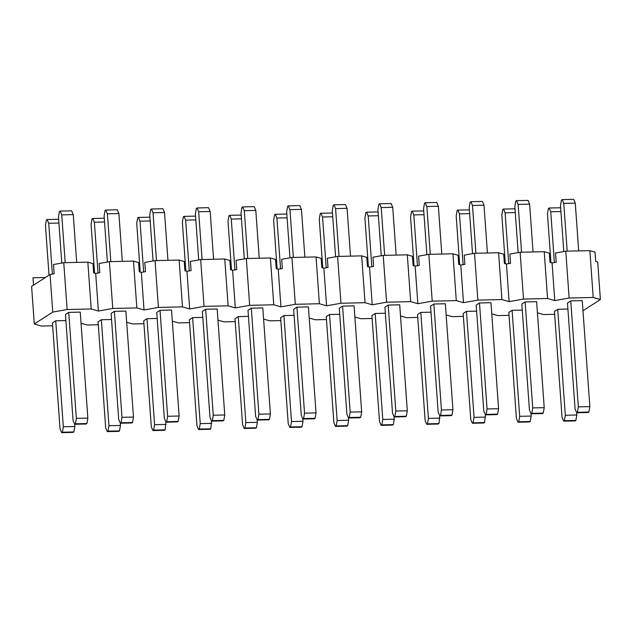 <?xml version="1.0" encoding="UTF-8"?>
<svg xmlns="http://www.w3.org/2000/svg" width="632" height="632" viewBox="0 0 632 632"><rect width="100%" height="100%" fill="white"/><g stroke="black" fill="none" stroke-linecap="round" stroke-linejoin="round"><path stroke-width="0.95" d="M582.981 310.77L600.4 299.536L597.706 261.932L595.652 261.34L594.989 252.129L589.854 250.651L565.774 251.196L569.132 298.02L593.211 297.467L600.4 299.536M50.062 274.478L52.756 312.082L34.294 323.987L31.6 286.383L50.062 274.478L54.17 273.751L53.507 264.532L63.769 262.699L87.848 262.146L92.983 263.623L93.647 272.842L95.701 273.435L99.801 272.7L99.145 263.489L109.407 261.656L133.486 261.103L138.621 262.58L139.277 271.8L141.331 272.384L145.439 271.657L144.783 262.438L155.045 260.613L179.117 260.06L184.26 261.537L184.915 270.749L186.969 271.341L191.077 270.607L190.414 261.395L200.684 259.562L224.755 259.009L229.89 260.487L230.554 269.706L232.608 270.298L236.716 269.564L236.052 260.345L246.322 258.52L270.393 257.967L275.528 259.444L276.192 268.663L278.246 269.248L282.354 268.521L281.69 259.302L291.952 257.477L316.032 256.924L321.167 258.401L321.83 267.613L323.884 268.205L327.992 267.47L327.329 258.259L337.591 256.426L361.67 255.873L366.805 257.35L367.469 266.57L369.523 267.162L373.623 266.428L372.967 257.208L383.229 255.383L386.587 302.199L410.658 301.646L417.855 303.716L432.225 301.156L456.296 300.603L463.493 302.673L477.855 300.113L501.934 299.56L509.123 301.622L523.494 299.062L547.573 298.509L554.762 300.579L569.132 298.02M383.229 255.383L407.308 254.83L412.443 256.308L413.099 265.527L415.153 266.112L419.261 265.385L418.605 256.165L428.867 254.333L432.225 301.156M428.867 254.333L452.939 253.788L458.082 255.265L458.737 264.476L460.791 265.069L464.899 264.334L464.236 255.123L474.506 253.29L477.855 300.113M474.506 253.29L498.577 252.737L503.712 254.214L504.376 263.433L506.429 264.026L510.538 263.291L509.874 254.072L520.144 252.247L523.494 299.062M520.144 252.247L544.215 251.694L549.35 253.171L550.014 262.383L552.068 262.975L556.176 262.248L555.512 253.029L565.774 251.196M563.657 421.165L564.376 420.707L565.324 415.271L557.732 309.285L554.446 311.402L562.046 417.389L563.657 421.165L575.159 420.904L575.878 420.446L576.826 415.011L576.661 412.72M557.732 309.285L567.907 309.048M518.019 422.216L518.738 421.749L519.694 416.314L512.094 310.328L508.807 312.445L516.407 418.431L518.019 422.216L529.521 421.947L530.24 421.489L531.188 416.053L531.022 413.77M512.094 310.328L522.269 310.099M472.381 423.258L473.099 422.8L474.055 417.365L466.456 311.371L463.177 313.488L470.769 419.482L472.381 423.258L483.883 422.998L484.602 422.532L485.392 414.813M466.456 311.371L476.631 311.142M426.75 424.309L427.461 423.843L428.417 418.408L420.817 312.421L417.539 314.538L425.131 420.525L426.75 424.309L438.245 424.04L438.964 423.582L439.753 415.856M420.817 312.421L430.992 312.184M381.112 425.352L381.831 424.886L382.779 419.451L375.179 313.464L371.9 315.581L379.5 421.568L381.112 425.352L392.606 425.091L393.325 424.625L394.281 419.19L394.115 416.907M375.179 313.464L385.362 313.235M335.474 426.395L336.192 425.936L337.14 420.501L329.548 314.515L326.262 316.624L333.862 422.618L335.474 426.395L346.968 426.134L347.687 425.668L348.643 420.233L348.477 417.95M329.548 314.515L339.724 314.278M289.835 427.445L290.554 426.979L291.502 421.544L283.91 315.558L280.624 317.675L288.224 423.661L289.835 427.445L301.338 427.177L302.057 426.719L303.005 421.283L302.839 418.992M283.91 315.558L294.085 315.321M244.197 428.488L244.916 428.022L245.872 422.587L238.272 316.6L234.986 318.718L242.585 424.704L244.197 428.488L255.699 428.227L256.418 427.761L257.366 422.326L257.2 420.043M238.272 316.6L248.447 316.371M198.559 429.531L199.278 429.073L200.233 423.638L192.634 317.651L189.355 319.76L196.947 425.755L198.559 429.531L210.061 429.27L210.78 428.804L211.57 421.086M192.634 317.651L202.809 317.414M152.928 430.582L153.639 430.116L154.595 424.68L146.995 318.694L143.717 320.811L151.309 426.798L152.928 430.582L164.423 430.313L165.142 429.855L165.932 422.129M146.995 318.694L157.171 318.457M107.29 431.624L108.009 431.158L108.957 425.723L101.357 319.737L98.079 321.854L105.678 427.84L107.29 431.624L118.784 431.364L119.503 430.898L120.459 425.462L120.293 423.179M101.357 319.737L111.54 319.508M361.67 255.873L365.027 302.696L372.216 304.766L386.587 302.199M365.027 302.696L340.948 303.249L326.578 305.809L319.389 303.739L295.31 304.292L280.94 306.852L273.751 304.782L249.672 305.335L235.302 307.903L228.113 305.833L204.041 306.386L189.671 308.945L182.474 306.875L158.403 307.428L144.033 309.988L136.836 307.926L112.765 308.471L98.395 311.039L91.206 308.969L67.126 309.522L52.756 312.082M52.646 325.796L41.483 326.057L34.294 323.987M98.284 324.753L87.121 325.006L81.046 323.26M143.922 323.71L132.76 323.963L126.684 322.217M189.56 322.66L178.398 322.92L172.323 321.167M235.199 321.617L224.036 321.87L217.953 320.124M280.837 320.574L269.674 320.827L263.591 319.081M326.468 319.523L315.305 319.784L309.23 318.03M372.106 318.481L360.943 318.733L354.868 316.988M417.744 317.438L406.581 317.691L400.506 315.945M463.382 316.387L452.22 316.648L446.145 314.894M509.021 315.344L497.858 315.597L491.775 313.851M554.659 314.294L543.496 314.554L537.413 312.808M61.652 432.667L62.371 432.209L63.319 426.774L55.727 320.787L52.44 322.905L60.04 428.891L61.652 432.667L73.146 432.407L73.865 431.94L74.821 426.505L74.655 424.222M55.727 320.787L65.902 320.55M74.679 424.269L73.067 420.485L65.467 314.499L68.746 312.382L80.248 312.121L87.848 418.108L86.892 423.543L86.173 424.009L74.679 424.269L75.398 423.811L86.892 423.543M120.309 423.227L118.698 419.443L111.106 313.456L114.384 311.339L125.886 311.078L133.478 417.065L132.53 422.5L131.811 422.958L120.309 423.227L121.028 422.761L132.53 422.5M165.947 422.176L164.336 418.4L156.744 312.413L160.022 310.296L171.525 310.028L179.117 416.014L178.169 421.449L177.45 421.915L165.947 422.176L166.666 421.718L178.169 421.449M211.586 421.133L209.974 417.349L202.374 311.363L205.661 309.245L217.155 308.985L224.755 414.971L223.807 420.406L223.088 420.873L211.586 421.133L212.305 420.667L223.807 420.406M257.224 420.09L255.612 416.306L248.013 310.32L251.299 308.203L262.793 307.942L270.393 413.928L269.437 419.364L268.726 419.822L257.224 420.09L257.943 419.624L269.437 419.364M302.862 419.04L301.251 415.264L293.651 309.277L296.929 307.16L308.432 306.891L316.032 412.878L315.076 418.313L314.357 418.779L302.862 419.04L303.581 418.582L315.076 418.313M348.501 417.997L346.889 414.213L339.289 308.226L342.568 306.109L354.07 305.849L361.67 411.835L360.714 417.27L359.995 417.736L348.501 417.997L349.22 417.531L360.714 417.27M394.131 416.954L392.519 413.17L384.928 307.184L388.206 305.066L399.708 304.806L407.3 410.792L406.352 416.227L405.633 416.686L394.131 416.954L394.85 416.488L406.352 416.227M439.769 415.903L438.158 412.127L430.566 306.133L433.844 304.024L445.347 303.755L452.939 409.741L451.991 415.177L451.272 415.643L439.769 415.903L440.488 415.445L451.991 415.177M485.408 414.861L483.796 411.077L476.196 305.09L479.483 302.973L490.977 302.712L498.577 408.699L497.629 414.134L496.91 414.6L485.408 414.861L486.127 414.394L497.629 414.134M531.046 413.818L529.434 410.034L521.834 304.047L525.121 301.93L536.615 301.669L544.215 407.656L543.259 413.091L542.548 413.549L531.046 413.818L531.765 413.352L543.259 413.091M576.684 412.767L575.073 408.991L567.473 302.997L570.751 300.887L582.254 300.619L589.854 406.605L588.898 412.04L588.179 412.506L576.684 412.767L577.403 412.309L588.898 412.04M337.591 256.426L340.948 303.249M316.032 256.924L319.389 303.739M291.952 257.477L295.31 304.292M452.939 253.788L456.296 300.603M407.308 254.83L410.658 301.646M179.117 260.06L182.474 306.875M155.045 260.613L158.403 307.428M133.486 261.103L136.836 307.926M109.407 261.656L112.765 308.471M270.393 257.967L273.751 304.782M246.322 258.52L249.672 305.335M200.684 259.562L204.041 306.386M224.755 259.009L228.113 305.833M498.577 252.737L501.934 299.56M544.215 251.694L547.573 298.509M45.417 277.472L32.99 277.756L33.52 285.143M87.848 262.146L91.206 308.969M63.769 262.699L67.126 309.522M589.854 250.651L593.211 297.467M95.701 273.435L98.395 311.039M58.642 219.28L47.123 219.494L46.405 219.96L45.449 225.395L49.02 275.149M52.377 274.067L48.735 223.278L47.123 219.494M48.735 223.278L58.91 223.041M62.371 432.209L73.865 431.94M63.319 426.774L74.821 426.505M65.183 262.667L61.762 214.88L73.257 214.611L71.645 210.835L60.143 211.096L59.432 211.554L58.476 216.989L61.778 263.054M61.762 214.88L60.143 211.096M76.685 262.406L73.257 214.611M75.398 423.811L76.346 418.376L87.848 418.108M76.346 418.376L68.746 312.382M552.068 262.975L554.762 300.579M506.429 264.026L509.123 301.622M232.608 270.298L235.302 307.903M278.246 269.248L280.94 306.852M141.331 272.384L144.033 309.988M186.969 271.341L189.671 308.945M415.153 266.112L417.855 303.716M460.791 265.069L463.493 302.673M323.884 268.205L326.578 305.809M369.523 267.162L372.216 304.766M104.28 218.23L92.762 218.451L92.043 218.909L91.087 224.344L94.587 273.111M98.015 273.024L94.373 222.227L92.762 218.451M94.373 222.227L104.549 221.998M108.009 431.158L119.503 430.898M108.957 425.723L120.459 425.462M110.821 261.624L107.393 213.829L118.895 213.569L117.283 209.785L105.781 210.053L105.062 210.511L104.114 215.947L107.416 262.011M107.393 213.829L105.781 210.053M122.324 261.356L118.895 213.569M121.028 422.761L121.984 417.325L133.478 417.065M121.984 417.325L114.384 311.339M149.918 217.187L138.392 217.4L137.681 217.866L136.725 223.301L140.225 272.068M143.646 271.973L140.004 221.184L138.392 217.4M140.004 221.184L150.187 220.955M153.639 430.116L165.142 429.855M154.595 424.68L166.09 424.42M156.46 260.574L153.031 212.787L164.533 212.518L162.922 208.742L151.419 209.002L150.7 209.468L149.752 214.904L153.055 260.969M153.031 212.787L151.419 209.002M167.954 260.313L164.533 212.518M166.666 421.718L167.622 416.283L179.117 416.014M167.622 416.283L160.022 310.296M195.549 216.144L184.03 216.357L183.312 216.823L182.364 222.259L185.855 271.025M189.284 270.93L185.642 220.141L184.03 216.357M185.642 220.141L195.825 219.904M199.278 429.073L210.78 428.804M200.233 423.638L211.728 423.369M202.098 259.531L198.669 211.736L210.172 211.475L208.56 207.691L197.058 207.96L196.339 208.418L195.391 213.853L198.693 259.918M198.669 211.736L197.058 207.96M213.592 259.27L210.172 211.475M212.305 420.667L213.261 415.232L224.755 414.971M213.261 415.232L205.661 309.245M241.187 215.093L229.669 215.315L228.95 215.773L228.002 221.208L231.494 269.975M234.922 269.888L231.28 219.091L229.669 215.315M231.28 219.091L241.456 218.862M244.916 428.022L256.418 427.761M245.872 422.587L257.366 422.326M247.736 258.488L244.308 210.693L255.802 210.432L254.19 206.648L242.696 206.909L241.977 207.375L241.021 212.81L244.323 258.875M244.308 210.693L242.696 206.909M259.231 258.219L255.802 210.432M257.943 419.624L258.891 414.189L270.393 413.928M258.891 414.189L251.299 308.203M286.825 214.05L275.307 214.264L274.588 214.73L273.64 220.165L277.132 268.932M280.561 268.837L276.919 218.048L275.307 214.264M276.919 218.048L287.094 217.819M290.554 426.979L302.057 426.719M291.502 421.544L303.005 421.283M293.367 257.437L289.946 209.65L301.44 209.382L299.829 205.605L288.334 205.866L287.615 206.332L286.659 211.767L289.962 257.824M289.946 209.65L288.334 205.866M304.869 257.177L301.44 209.382M303.581 418.582L304.529 413.146L316.032 412.878M304.529 413.146L296.929 307.16M332.464 213.008L320.945 213.221L320.227 213.687L319.271 219.122L322.77 267.889M326.199 267.794L322.557 217.005L320.945 213.221M322.557 217.005L332.732 216.768M336.192 425.936L347.687 425.668M337.14 420.501L348.643 420.233M339.005 256.394L335.584 208.6L347.079 208.339L345.467 204.555L333.965 204.823L333.254 205.282L332.298 210.717L335.6 256.782M335.584 208.6L333.965 204.823M350.507 256.134L347.079 208.339M349.22 417.531L350.168 412.096L361.67 411.835M350.168 412.096L342.568 306.109M378.102 211.957L366.584 212.178L365.865 212.636L364.909 218.072L368.409 266.838M371.829 266.743L368.195 215.954L366.584 212.178M368.195 215.954L378.37 215.725M381.831 424.886L393.325 424.625M382.779 419.451L394.281 419.19M384.643 255.352L381.215 207.557L392.717 207.296L391.105 203.512L379.603 203.773L378.884 204.239L377.936 209.674L381.238 255.739M381.215 207.557L379.603 203.773M396.146 255.083L392.717 207.296M394.85 416.488L395.806 411.053L407.3 410.792M395.806 411.053L388.206 305.066M423.74 210.914L412.214 211.127L411.503 211.594L410.547 217.029L414.047 265.796M417.468 265.701L413.826 214.912L412.214 211.127M413.826 214.912L424.009 214.675M427.461 423.843L438.964 423.582M428.417 418.408L439.912 418.147M430.281 254.301L426.853 206.514L438.355 206.245L436.744 202.469L425.241 202.73L424.522 203.196L423.574 208.631L426.877 254.688M426.853 206.514L425.241 202.73M441.776 254.04L438.355 206.245M440.488 415.445L441.444 410.01L452.939 409.741M441.444 410.01L433.844 304.024M469.371 209.871L457.852 210.085L457.134 210.551L456.186 215.986L459.677 264.745M463.106 264.658L459.464 213.869L457.852 210.085M459.464 213.869L469.647 213.632M473.099 422.8L484.602 422.532M474.055 417.365L485.55 417.096M475.92 253.258L472.491 205.463L483.993 205.203L482.382 201.418L470.88 201.687L470.161 202.145L469.213 207.58L472.515 253.645M472.491 205.463L470.88 201.687M487.414 252.998L483.993 205.203M486.127 414.394L487.075 408.959L498.577 408.699M487.075 408.959L479.483 302.973M515.009 208.821L503.491 209.042L502.772 209.5L501.824 214.935L505.316 263.702M508.744 263.607L505.102 212.818L503.491 209.042M505.102 212.818L515.278 212.589M518.738 421.749L530.24 421.489M519.694 416.314L531.188 416.053M521.558 252.215L518.129 204.42L529.624 204.16L528.012 200.376L516.518 200.636L515.799 201.102L514.843 206.538L518.145 252.603M518.129 204.42L516.518 200.636M533.053 251.947L529.624 204.16M531.765 413.352L532.713 407.917L544.215 407.656M532.713 407.917L525.121 301.93M560.647 207.778L549.129 207.991L548.41 208.457L547.462 213.893L550.954 262.659M554.383 262.564L550.741 211.775L549.129 207.991M550.741 211.775L560.916 211.538M564.376 420.707L575.878 420.446M565.324 415.271L576.826 415.011M567.188 251.165L563.768 203.378L575.262 203.109L573.651 199.333L562.156 199.594L561.437 200.06L560.481 205.495L563.784 251.552M563.768 203.378L562.156 199.594M578.691 250.904L575.262 203.109M577.403 412.309L578.351 406.874L589.854 406.605M578.351 406.874L570.751 300.887"/></g></svg>
